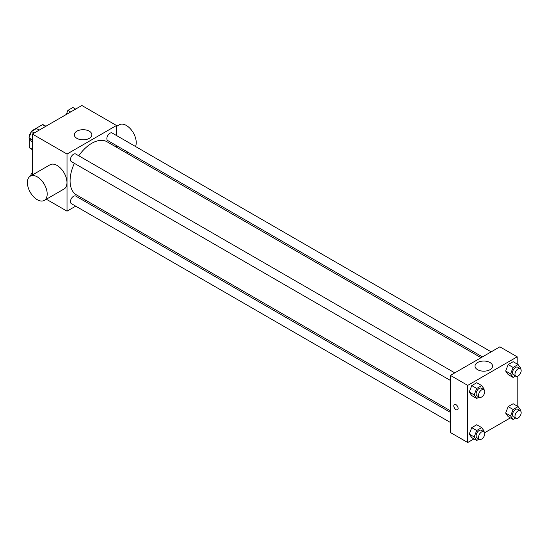 <?xml version="1.0" encoding="UTF-8"?>
<svg xmlns="http://www.w3.org/2000/svg" width="548" height="548" viewBox="0 0 548 548"><rect width="100%" height="100%" fill="white"/><g stroke="black" fill="none" stroke-linecap="round" stroke-linejoin="round"><path stroke-width="0.82" d="M32.476 130.828L32.127 130.63L42.539 124.622A13.542 7.823 120 0 1 44.107 125.177L45.929 126.232M32.387 149.344L29.297 147.563A13.542 7.823 120 0 0 30.565 148.638L32.387 149.693M29.297 147.563L29.297 138.308M29.297 137.021L29.297 135.541A13.542 7.823 120 0 1 31.346 131.739M32.127 130.63A13.542 7.823 120 0 0 31.626 131.321M29.763 135.808L29.297 135.541M45.628 126.403L42.539 124.622M32.387 174.97L32.387 134.054L81.858 105.49L116.484 125.485L116.484 135.514M75.699 206.151L67.014 211.165L46.34 199.232M85.844 200.294L84.447 201.102M74.398 163.359A30.64 17.694 120 0 0 70.082 180.833A30.64 17.694 120 0 0 76.425 194.862L450.401 410.774M481.041 357.7L107.072 141.788A30.64 17.694 120 0 0 78.768 155.783M116.484 145.61L116.484 147.22M67.014 211.165L67.014 154.043L116.484 125.485M491.186 351.843L112.141 133.006A4.37 2.528 120 0 0 108.771 134.178A4.37 2.528 120 0 0 106.86 138.576A4.37 2.528 120 0 0 107.771 140.583L482.439 356.892M450.401 412.384L75.734 196.068A4.37 2.528 120 0 0 72.363 197.239A4.37 2.528 120 0 0 70.452 201.643A4.37 2.528 120 0 0 71.356 203.644L450.401 422.481M450.401 380.442L71.356 161.598A4.37 2.528 -60 0 1 71.356 156.55A4.37 2.528 -60 0 1 75.734 154.029L454.772 372.866M67.014 154.043L32.387 134.054M76.891 138.349A8.775 5.062 180 0 1 74.323 134.767A8.775 5.062 180 0 1 83.091 129.698A8.775 5.062 180 0 1 91.865 134.767A8.775 5.062 180 0 1 86.447 139.445A8.775 5.062 180 0 1 76.891 138.349M30.298 176.175L50.087 164.756A13.995 8.076 60 0 1 60.869 168.503A13.995 8.076 60 0 1 66.972 182.58A13.995 8.076 60 0 1 64.075 188.985L44.292 200.41A13.995 8.076 60 0 1 30.298 192.334A13.995 8.076 60 0 1 30.298 176.175A13.995 8.076 60 0 1 41.079 179.929A13.995 8.076 60 0 1 47.19 194.006A13.995 8.076 60 0 1 44.292 200.41M135.5 146.494A13.995 8.076 -120 0 0 131.815 130.534A13.995 8.076 -120 0 0 119.341 124.766L116.484 126.417M473.945 438.914L467.718 442.51L450.401 432.516L450.401 375.394L499.872 346.829L517.182 356.823L517.182 364.023M510.359 417.891L484.624 432.749M508.154 374.579L505.653 371.023L508.154 364.578L513.154 361.694L508.154 364.578L505.653 371.023L508.154 374.579L513.106 377.435L510.606 373.88L513.106 367.434L518.1 364.55L520.6 368.105L520.367 368.701M471.746 437.64L469.246 434.085L471.746 427.646L476.746 424.755L471.746 427.646L469.246 434.085L471.746 437.64L476.692 440.496L474.191 436.941L476.692 430.502L481.692 427.611L484.192 431.166L483.959 431.762M517.182 376.353L517.182 406.061M467.718 442.51L467.718 385.388L517.182 356.823M508.154 416.617L505.653 413.062L508.154 406.623L513.154 403.739L508.154 406.623L505.653 413.062L508.154 416.617L513.106 419.473L510.606 415.918L513.106 409.479L518.1 406.595L520.6 410.151L520.367 410.747M471.746 395.601L469.246 392.039L471.746 385.6L476.746 382.716L471.746 385.6L469.246 392.039L471.746 395.601L476.692 398.451L474.191 394.896L476.692 388.457L481.692 385.573L484.192 389.128L483.959 389.724M467.718 385.388L450.401 375.394M477.589 369.688A8.775 5.062 180 0 1 475.02 366.105A8.775 5.062 180 0 1 483.795 361.043A8.775 5.062 180 0 1 492.563 366.105A8.775 5.062 180 0 1 487.151 370.791A8.775 5.062 180 0 1 477.589 369.688M458.128 408.411A3.062 1.767 60 0 1 457.491 409.815A3.062 1.767 60 0 1 454.429 408.048A3.062 1.767 60 0 1 454.429 404.513A3.062 1.767 60 0 1 456.792 405.328A3.062 1.767 60 0 1 458.128 408.411M457.491 409.808A3.062 1.767 60 0 1 454.436 408.048A3.062 1.767 60 0 1 454.436 404.513M479.151 397.04L476.692 398.451M483.85 389.655L481.377 388.224A4.37 2.528 120 0 0 478.007 389.395A4.37 2.528 120 0 0 476.102 393.8A4.37 2.528 120 0 0 477.007 395.8L479.479 397.225A4.37 2.528 120 0 0 483.85 394.704A4.37 2.528 120 0 0 483.85 389.655A4.37 2.528 120 0 0 480.48 390.827A4.37 2.528 120 0 0 478.575 395.224A4.37 2.528 120 0 0 479.479 397.225M474.191 394.896L469.246 392.039M476.692 388.457L471.746 385.6M481.692 385.573L476.746 382.716M515.558 376.017L513.106 377.435M520.264 368.633L517.785 367.208A4.37 2.528 120 0 0 514.421 368.379A4.37 2.528 120 0 0 512.51 372.777A4.37 2.528 120 0 0 513.414 374.777L515.887 376.209A4.37 2.528 120 0 0 520.264 373.681A4.37 2.528 120 0 0 520.264 368.633A4.37 2.528 120 0 0 516.894 369.804A4.37 2.528 120 0 0 514.983 374.209A4.37 2.528 120 0 0 515.887 376.209M510.606 373.88L505.653 371.023M513.106 367.434L508.154 364.578M518.1 364.55L513.154 361.694M479.151 439.078L476.692 440.496M483.85 431.694L481.377 430.269A4.37 2.528 120 0 0 478.007 431.44A4.37 2.528 120 0 0 476.102 435.838A4.37 2.528 120 0 0 477.007 437.838L479.479 439.27A4.37 2.528 120 0 0 483.85 436.742A4.37 2.528 120 0 0 483.85 431.694A4.37 2.528 120 0 0 480.48 432.865A4.37 2.528 120 0 0 478.575 437.27A4.37 2.528 120 0 0 479.479 439.27M474.191 436.941L469.246 434.085M476.692 430.502L471.746 427.646M481.692 427.611L476.746 424.755M515.558 418.055L513.106 419.473M520.264 410.678L517.785 409.246A4.37 2.528 120 0 0 514.421 410.418A4.37 2.528 120 0 0 512.51 414.822A4.37 2.528 120 0 0 513.414 416.823L515.887 418.247A4.37 2.528 120 0 0 520.264 415.727A4.37 2.528 120 0 0 520.264 410.678A4.37 2.528 120 0 0 516.894 411.849A4.37 2.528 120 0 0 514.983 416.247A4.37 2.528 120 0 0 515.887 418.247M510.606 415.918L505.653 413.062M513.106 409.479L508.154 406.623M518.1 406.595L513.154 403.739M32.387 141.939L31.469 141.405L28.969 137.849L31.469 131.41L36.469 128.527L39.216 130.109M32.387 139.822L28.969 137.849M34.216 132.993L31.469 131.41M66.294 114.477L67.877 110.388L72.877 107.504L75.624 109.086M70.624 111.977L67.877 110.388M30.448 176.093L31.469 173.456L32.387 172.921M32.387 173.983L31.469 173.456M126.451 152.974L127.848 152.173"/></g></svg>
